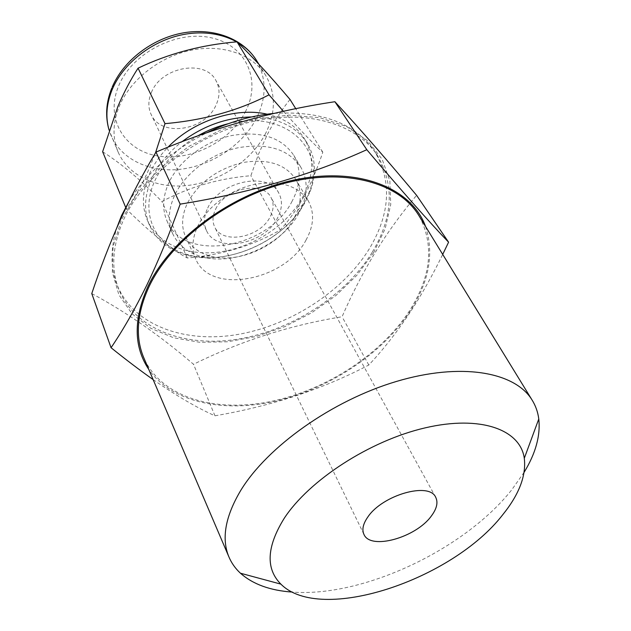 <?xml version="1.0" encoding="UTF-8"?>
<svg xmlns="http://www.w3.org/2000/svg" width="631" height="631" viewBox="0 0 631 631"><rect width="100%" height="100%" fill="white"/><g stroke="black" fill="none" stroke-linecap="round" stroke-linejoin="round"><path stroke-width="0.47" stroke-dasharray="3.15 2.37" d="M251.548 116.956C277.837 117.611 296.46 126.468 307.4 143.529C315.666 157.876 316.62 173.754 310.278 191.169L305.365 201.81C284.652 240.742 227.444 266.621 186.681 255.066C168.8 250.176 156.401 240.214 149.476 225.18C143.568 211.07 144.365 195.476 151.85 178.392C158.215 164.675 168.288 152.434 182.059 141.667M267.126 114.179C284.344 118.218 296.83 126.476 304.584 138.93C314.514 156.764 313.875 176.175 302.683 197.164C287.586 224.455 255.09 246.248 222.128 251.595C189.221 256.927 158.089 244.915 147.346 220.219C141.447 206.108 142.204 190.523 149.634 173.47C153.901 164.155 160.037 155.384 168.043 147.157M228.075 123.763C285.669 108.682 327.347 149.823 308.961 192.707L304.189 203.048C284.068 240.924 228.312 266.148 188.701 254.885C155.904 246.879 138.954 214.319 155.013 180.411C163.555 162.451 177.855 147.583 197.921 135.807M298.889 213.199C282.033 245.033 234.495 266.392 201.51 256.667C187.699 252.763 178.076 245.073 172.642 233.612C167.633 222.025 168.335 209.184 174.755 195.089C185.198 172.989 211.346 153.404 238.597 147.646C268.001 142.819 288.761 149.366 300.884 167.31C307.1 178.368 307.802 190.665 303.006 204.192L298.889 213.199M292.098 201.218C268.877 248.377 184.165 263.529 167.01 220.968C161.993 209.374 162.632 196.556 168.934 182.525C179.188 160.519 204.996 141.107 231.971 135.491C261.092 130.806 281.71 137.44 293.825 155.4C301.421 169.384 300.845 184.654 292.098 201.218M294.038 218.381C279.565 245.845 238.242 264.405 209.902 255.949C198.268 252.629 190.136 246.185 185.514 236.609C181.089 226.561 181.72 215.416 187.415 203.158C198.655 182.611 217.025 169.084 242.525 162.577C267.796 158.436 285.583 164.092 295.884 179.543C301.034 188.85 301.594 199.207 297.572 210.628L294.038 218.381M306.098 239.93C285.149 280.811 210.462 295.174 195.815 259.191C191.398 249.166 192.132 237.99 198.024 225.653C207.465 206.574 230.528 189.584 254.348 184.449C280.061 180.08 298.061 185.593 308.362 201.005C314.632 212.765 313.883 225.74 306.098 239.93M372.116 252.447C345.433 295.852 292.074 330.084 238.636 339.028C185.356 347.878 134.521 329.603 118.581 288.832C110.851 268.333 112.46 245.427 123.416 220.116C142.961 176.349 195.294 135.31 250.673 121.988C306.098 108.595 356.499 123.779 377.204 155.123C394.769 184.899 393.081 217.34 372.116 252.447M274.319 113.367C321.605 110.67 354.985 123.226 374.459 151.038C392.048 180.829 390.431 213.254 369.6 248.322C343.075 291.68 289.905 325.825 236.625 334.667C183.503 343.406 132.778 325.028 116.83 284.234C110.401 267.299 110.417 248.433 116.877 227.633M524.116 472.311L511.773 489.782C464.384 549.648 362.999 597.454 292.445 592.091M419.505 216.607C434.522 245.743 430.997 277.435 408.927 311.675C380.146 355.292 324.941 390.613 269.792 401.702C214.808 412.65 162.128 397.617 144.286 358.897M215.652 209.145C225.117 187.991 263.261 180.419 271.117 197.708C274.083 203.505 273.759 209.886 270.139 216.867C260.027 237.769 222.27 244.923 214.658 226.9C212.182 221.56 212.513 215.644 215.652 209.145M151.408 92.481C161.347 66.5 205.761 58.928 216.086 80.855C220.006 88.348 219.99 96.425 216.031 105.085C205.17 130.798 160.929 137.653 151.124 114.432C148.025 107.68 148.119 100.361 151.408 92.481M207.741 208.025C219.746 180.876 268.688 171.088 278.807 193.118C282.696 200.626 282.278 208.893 277.553 217.924C264.499 244.647 216.181 253.757 206.471 230.52C203.379 223.76 203.797 216.259 207.741 208.025M265.714 133.228C252.037 159.888 221.497 180.711 190.136 185.159C158.815 189.592 128.882 176.838 118.171 152.15C112.271 138.055 112.665 122.698 119.362 106.095C130.53 79.443 160.187 56.301 191.84 50.086C223.516 43.839 253.244 54.889 265.911 75.767C275.897 93.569 275.826 112.728 265.714 133.228M373.639 252.645L356.972 275.148L335.976 295.458L311.564 312.842L284.691 326.692L256.367 336.481L227.657 341.781L199.688 342.278L173.612 337.766L150.659 328.223L132.037 313.796L118.92 294.89L112.326 272.213L113.036 246.76L121.436 219.856L137.416 193.054L160.29 168.043L188.772 146.479L221.11 129.828L255.184 119.172L288.785 115.102L319.83 117.689L346.537 126.5L367.597 140.729L382.157 159.288L389.863 180.971L390.747 204.531L385.147 228.785L373.639 252.645M91.771 293.573C126.247 312.069 160.156 335.637 193.512 364.284C240.884 340.953 290.394 325.107 342.057 316.754C351.688 294.598 362.612 273.373 374.838 253.078C387.182 233.005 401.103 213.751 416.602 195.334M425.515 226.395C434.38 253.528 429.143 281.986 409.811 311.761C382.134 353.652 330.281 388.049 277.254 400.78C224.352 413.305 172.003 402.823 148.806 369.458M153.144 379.61C176.546 395.858 197.156 407.918 214.966 415.797C271.362 406.135 322.638 389.209 368.796 365.026C383.175 349.732 397.128 331.898 410.647 311.533C421.839 294.33 432.527 275.29 442.71 254.419M290.023 99.469C281.663 109.786 274.17 121.333 267.544 134.095L258.434 154.382L250.87 175.718C218.87 178.352 189.229 186.957 161.946 201.534C140.792 179.969 121.026 163.374 102.624 151.732M283.429 111.316C299.749 129.631 312.873 143.253 322.804 152.189C317.361 168.548 311.044 183.4 303.842 196.738C296.396 209.926 288.533 221.008 280.267 229.976C253.047 245.609 222.057 254.948 187.289 257.984C171.175 249.411 150.88 233.115 126.389 209.113C133.717 199.199 140.752 186.989 147.504 172.484L155.463 152.97M129.118 201.218C146.739 172.776 172.776 149.894 207.213 132.565M214.966 415.797L193.512 364.284M368.796 365.026L342.057 316.754M187.289 257.984L161.946 201.534M280.267 229.976L250.87 175.718M322.804 152.189L295.781 108.721M126.389 209.113L125.64 207.299M256.565 60.497C266.542 78.276 266.605 97.348 256.746 117.721C243.4 144.207 213.333 164.794 182.367 169.037C151.44 173.257 121.815 160.345 111.119 135.697L109.1 130.12M245.83 110.906C231.009 141.131 191.367 161.544 158.184 156.038C124.843 150.99 104.762 119.078 118.589 86.076C131.895 52.957 177.398 29.531 212.032 37.97C246.879 45.905 261.116 80.815 245.83 110.906M149.476 225.18L147.346 220.219M188.701 254.885L186.681 255.066M172.642 233.612L167.01 220.968M209.902 255.949L201.51 256.667M195.815 259.191L185.514 236.609M118.581 288.832L116.83 284.234M435.698 497.275L271.117 197.708M278.807 193.118L216.086 80.855M118.171 152.15L109.092 130.152M111.734 88.214L112.231 87.039M265.911 75.767L258.734 64.039M206.471 230.52L151.124 114.432M363.937 534.378L214.658 226.9M377.204 155.123L374.459 151.038M308.362 201.005L295.884 179.543M297.572 210.628L303.006 204.192M300.884 167.31L293.825 155.4M308.961 192.707L310.278 191.169M307.4 143.529L304.584 138.93"/><path stroke-width="0.95" d="M116.877 227.633L121.554 215.55L129.118 201.218M292.445 592.091C270.273 590.577 252.936 584.282 240.443 573.216C235.221 568.405 231.293 562.765 228.659 556.305C221.394 538.188 225.417 516.237 240.726 490.453C267.465 446.543 332.229 400.504 396.481 381.432C460.804 362.241 514.415 371.785 531.799 399.573C535.545 405.465 537.872 411.925 538.779 418.968C540.586 435.564 535.695 453.342 524.116 472.311M144.286 358.897L143.411 356.854C135.042 336.173 137.03 312.55 149.373 285.969C171.017 240.797 227.957 197.345 287.042 182.674C346.182 167.893 398.469 182.887 418.337 214.706L419.505 216.607M502.757 514.715C452.301 579.992 320.572 624.193 280.905 584.14C265.548 568.776 266.605 546.903 284.084 518.524C308.993 480.159 369.979 440.58 425.278 427.834C480.696 414.898 520.33 429.608 524.298 458.295C526.333 475.608 519.155 494.412 502.757 514.715M367.786 517.065C382.354 494.98 429.301 481.65 435.698 497.275C438.253 502.442 436.818 508.665 431.391 515.953C416.066 537.604 370.381 550.461 363.937 534.378C361.768 529.638 363.054 523.864 367.786 517.065M442.71 254.419L448.586 242.186L416.602 195.334C387.765 160.763 360.53 129.56 334.895 101.725C273.152 110.953 213.515 127.746 155.991 152.087C142.772 174.006 130.854 196.651 120.253 220.022C109.723 243.645 100.234 268.159 91.771 293.573L111.056 347.72C125.932 359.686 139.964 370.318 153.144 379.61M148.806 369.458C133.527 346.695 133.338 318.829 148.222 285.851C171.293 237.374 234.929 191.303 297.879 179.243C360.924 167.002 412.059 188.992 425.515 226.395M448.586 242.186C429.356 222.199 402.097 191.374 366.8 149.705C311.004 175.063 248.795 193.204 180.166 204.136C169.439 234.188 158.278 261.25 146.692 285.346C134.987 309.151 123.108 329.942 111.056 347.72M125.64 207.299L102.624 151.732L117.918 106.394C123.905 92.402 130.617 79.672 138.055 68.187C168.438 53.611 201.431 44.825 237.027 41.827C252.313 56.609 269.981 75.823 290.023 99.469L295.781 108.721M168.043 147.157C193.275 120.805 235.947 106.844 267.126 114.179M155.463 152.97L164.999 123.644C203.679 120.261 238.352 110.654 269.019 94.824L283.429 111.316M207.213 132.565C229.353 121.886 251.722 115.489 274.319 113.367M197.921 135.807C207.552 130.357 217.608 126.342 228.075 123.763M182.059 141.667C203.561 125.664 226.726 117.429 251.548 116.956M366.8 149.705L334.895 101.725M180.166 204.136L155.991 152.087M269.019 94.824L237.027 41.827M164.999 123.644L138.055 68.187M109.1 130.12C105.401 117.413 106.387 103.989 112.066 89.847C122.95 63.392 152.071 40.55 183.266 34.547C214.485 28.505 243.905 39.643 256.565 60.497L258.734 64.039M228.659 556.305L143.411 356.854M280.905 584.14L240.443 573.216M109.092 130.152C105.125 116.554 106.008 102.577 111.734 88.214M112.231 87.039C123.479 60.608 151.905 38.72 182.469 33.025C212.915 27.378 242.825 38.231 256.565 60.497M524.298 458.295L538.779 418.968M531.799 399.573L418.337 214.706"/></g></svg>

